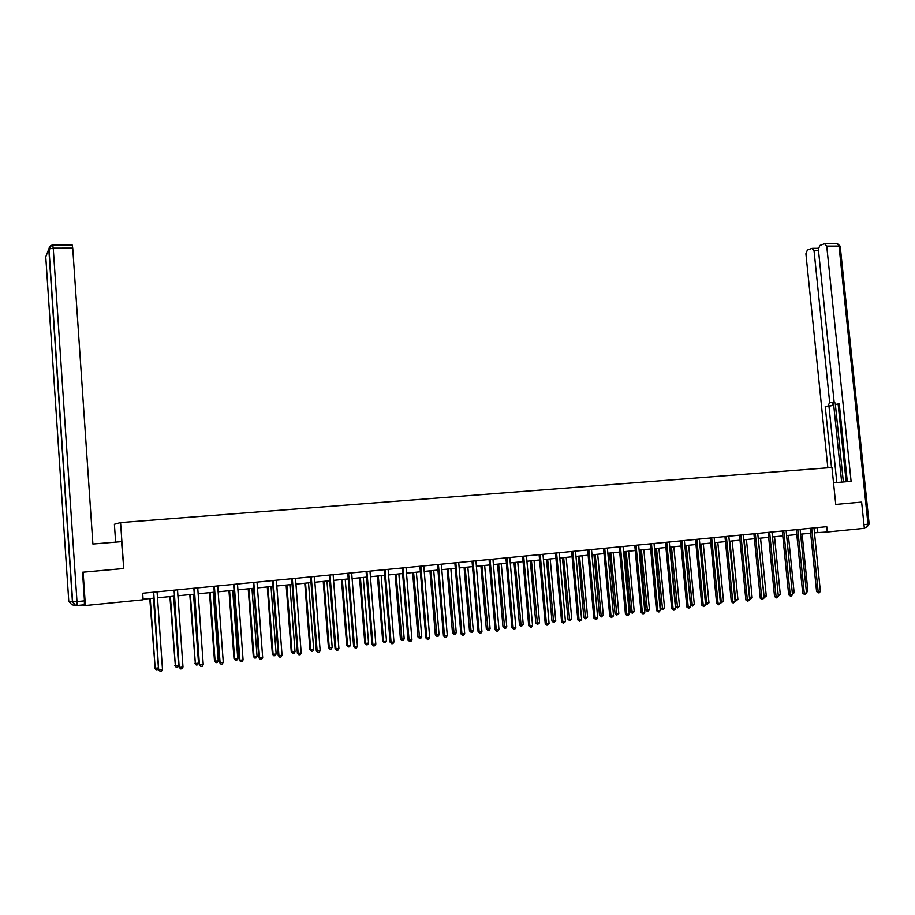 <?xml version="1.0" encoding="UTF-8"?>
<svg xmlns="http://www.w3.org/2000/svg" width="915" height="915" viewBox="0 0 915 915"><rect width="100%" height="100%" fill="white"/><g stroke="black" fill="none" stroke-linecap="round" stroke-linejoin="round"><path stroke-width="1.37" d="M115.633 542.126L114.398 524.261L120.574 522.568L831.952 467.474L835.75 504.417L860.74 502.163M814.419 532.804L827.297 531.992L826.748 526.674L142.671 593.229L143.129 599.794L85.381 605.513L83.128 572.195L123.777 568.535L120.574 522.568M861.621 502.095L864.355 528.321L827.297 531.992M82.327 604.975L85.381 605.513M143.083 599.222L153.629 598.181M157.414 597.804L174.067 596.157M177.865 595.779L194.289 594.155M198.086 593.778L214.282 592.177M218.079 591.799L234.046 590.221M237.854 589.843L253.604 588.288M257.401 587.91L272.945 586.378M276.742 586L292.068 584.479M295.877 584.102L310.986 582.615M314.806 582.237L329.709 580.762M333.518 580.385L348.226 578.932M352.046 578.554L366.549 577.113M370.358 576.736L384.677 575.318M388.486 574.94L402.611 573.545M406.432 573.167L420.362 571.795M424.183 571.418L437.93 570.056M441.739 569.679L455.304 568.329M459.124 567.952L472.506 566.625M476.326 566.248L489.536 564.944M493.345 564.566L506.384 563.274M510.204 562.897L523.071 561.627M526.88 561.25L539.576 559.991M543.396 559.614L555.931 558.379M559.74 558.001L572.115 556.778M575.924 556.4L588.128 555.188M591.936 554.81L603.992 553.621M607.8 553.243L619.707 552.065M623.504 551.688L635.262 550.533M639.059 550.155L650.657 549M654.454 548.623L665.914 547.49M669.711 547.124L681.012 546.003M684.809 545.626L695.972 544.516M699.769 544.15L710.783 543.053M714.581 542.675L725.458 541.6M729.255 541.234L739.995 540.17M743.781 539.793L754.395 538.741M758.18 538.363L768.657 537.334M772.432 536.956L782.794 535.927M786.568 535.561L796.782 534.543M800.556 534.177L810.656 533.171M817.335 527.589L817.827 532.461M123.777 568.535L121.535 541.646L92.895 544.013L72.731 248.114L53.242 248.159L76.997 601.59L84.466 600.858L82.533 572.241L123.399 568.558M811.754 528.504L810.187 528.584L816.58 591.525L818.147 591.559L811.662 528.149M820.366 591.296L819.371 592.748L818.479 592.851L818.147 591.559L820.366 591.296L813.984 527.921M818.479 592.851L816.58 591.525M806.321 591.273L807.876 591.09L802.112 534.017M807.876 591.09L806.458 592.577M833.531 482.788L851.099 481.324L826.737 246.112L824.564 243.722L819.874 245.449L818.353 249.166L834.08 401.571L835.933 404.316L839.284 404.133M847.301 481.645L839.249 403.744L836.276 404.304M818.525 250.733L814.041 250.744L811.925 248.388L807.373 250.07L805.898 253.73L827.846 467.794M818.376 247.999L817.518 248.308M828.121 405.848L829.653 402.417L833.416 402.211L831.872 405.631L825.227 406.397L831.506 467.508M814.041 250.744L829.653 402.417M861.004 502.141L835.75 504.417M846.158 481.736L838.14 404.201M833.416 402.211L841.651 482.113M835.326 404.087L843.356 481.965M817.587 248.308L818.33 248.445M831.872 405.631L828.967 406.18L836.825 482.514M828.967 406.18L825.227 406.397M72.136 245.037L72.731 248.114M84.466 600.858L84.306 604.781L76.883 605.513L76.997 601.59L72.445 601.933L48.792 249.029L45.761 256.863L68.785 601.315L72.445 601.933L75.625 605.456L76.86 605.524M797.869 529.854L796.325 529.934L802.695 593.172L804.262 593.206L797.777 529.499M806.492 592.943L805.497 594.407L804.594 594.51L804.262 593.206L806.492 592.943L800.122 529.27M804.594 594.51L802.695 593.172M783.846 531.215L782.325 531.295L788.684 594.842L790.228 594.876L783.766 530.86M792.481 594.601L791.486 596.077L790.583 596.18L790.228 594.876L792.481 594.601L786.122 530.631M790.583 596.18L788.684 594.842M792.321 592.931L794.14 592.714L788.387 535.378M794.14 592.714L792.447 594.247M778.185 594.601L780.278 594.35L774.536 536.75M780.278 594.35L778.31 595.905M769.709 532.599L768.2 532.679L774.548 596.523L776.069 596.557L769.618 532.233M778.345 596.283L776.435 597.872L776.069 596.557L778.345 596.283L771.997 532.004M776.435 597.872L774.548 596.523M755.424 533.983L753.937 534.063L760.274 598.216L761.783 598.25L755.332 533.628M764.082 597.975L762.161 599.577L761.783 598.25L764.082 597.975L757.734 533.388M762.161 599.577L760.274 598.216M741.013 535.389L739.537 535.469L745.862 599.931L747.349 599.965L740.921 535.023M749.671 599.691L747.738 601.292L747.349 599.965L749.671 599.691L743.346 534.795M747.738 601.292L745.862 599.931M758.295 538.352L764.025 596.271L766.278 596.008L760.548 538.134M763.911 596.271L764.036 597.564M766.278 596.008L764.391 597.575M744.158 539.759L749.877 597.952L752.153 597.678L746.434 539.53M749.499 597.941L750.266 599.256L749.625 599.176M752.153 597.678L750.266 599.256M729.895 541.165L735.603 599.634L737.902 599.371L732.183 540.937M734.951 599.622L735.992 600.949L735.042 600.537M737.902 599.371L735.992 600.949M726.453 536.808L725 536.876L731.314 601.658L732.778 601.704L726.361 536.442M735.122 601.418L733.189 603.031L732.778 601.704L735.122 601.418L728.82 536.201M733.189 603.031L731.314 601.658M715.484 542.595L721.192 601.338L723.502 601.063L717.806 542.366M720.265 601.315L721.192 601.338L721.592 602.653L720.322 601.887M723.502 601.063L721.592 602.653M711.756 538.237L710.326 538.306L716.628 603.397L718.081 603.442L711.664 537.871M720.437 603.168L718.492 604.781L718.081 603.442L720.437 603.168L714.146 537.631M718.492 604.781L716.628 603.397M700.947 544.025L706.632 603.065L708.976 602.791L703.292 543.796M705.431 603.019L706.632 603.065L707.055 604.38L705.454 603.26M708.976 602.791L707.055 604.38M696.921 539.69L695.514 539.759L701.794 605.158L703.223 605.215L696.83 539.312M705.614 604.929L703.658 606.554L703.223 605.215L705.614 604.929L699.335 539.072M703.658 606.554L701.794 605.158M684.912 545.615L690.562 604.746L691.946 604.804L694.313 604.518L688.64 545.249M686.273 545.477L692.369 606.119L690.562 604.746M694.313 604.518L692.369 606.119M681.95 541.142L680.554 541.211L686.822 606.942L688.229 606.988L681.858 540.776M690.642 606.702L688.675 608.338L688.229 606.988L690.642 606.702L684.374 540.525M688.675 608.338L686.822 606.942M670.112 547.078L675.75 606.496L677.111 606.554L679.502 606.268L673.84 546.712M671.461 546.941L677.558 607.88L675.75 606.496M679.502 606.268L677.558 607.88M666.818 542.618L665.457 542.675L671.702 608.727L673.097 608.795L666.726 542.24M675.533 608.498L674.515 610.031L673.543 610.145L673.097 608.795L675.533 608.498L669.277 542M673.543 610.145L671.702 608.727M655.174 548.554L660.802 608.269L662.14 608.326L664.553 608.04L658.903 548.188M656.501 548.428L662.597 609.653L660.802 608.269M664.553 608.04L662.597 609.653M651.549 544.105L650.199 544.162L656.444 610.545L657.805 610.602L651.457 543.727M660.264 610.316L659.258 611.849L658.274 611.963L657.805 610.602L660.264 610.316L654.031 543.476M658.274 611.963L656.444 610.545M640.088 550.052L645.704 610.053L647.031 610.111L649.456 609.825L643.828 549.675M641.392 549.915L647.488 611.449L645.704 610.053M649.456 609.825L647.488 611.449M636.131 545.603L634.804 545.66L641.026 612.375L642.364 612.444L636.039 545.226M644.846 612.146L643.84 613.69L642.845 613.805L642.364 612.444L644.846 612.146L638.636 544.974M642.845 613.805L641.026 612.375M624.865 551.551L630.458 611.849L631.762 611.918L634.221 611.632L628.605 551.185M626.146 551.425L632.242 613.256L630.458 611.849M634.221 611.632L632.242 613.256M620.553 547.124L619.249 547.181L625.448 614.228L626.775 614.297L620.462 546.747M629.28 613.999L628.273 615.543L627.267 615.658L626.775 614.297L629.28 613.999L623.081 546.495M627.267 615.658L625.448 614.228M609.493 553.072L615.063 613.668L616.344 613.736L618.826 613.45L613.233 552.706M610.751 552.957L616.847 615.086L615.063 613.668M618.826 613.45L616.847 615.086M604.826 548.657L603.545 548.714L609.733 616.092L611.026 616.161L604.735 548.279M613.565 615.864L611.529 617.545L611.026 616.161L613.565 615.864L607.377 548.016M611.529 617.545L609.733 616.092M593.961 554.616L599.531 615.509L600.789 615.578L603.294 615.28L597.701 554.238M595.207 554.49L601.292 616.939L599.531 615.509M603.294 615.28L601.292 616.939M588.94 550.201L587.682 550.258L593.846 617.98L595.127 618.06L588.848 549.824M597.678 617.751L596.671 619.318L595.642 619.432L595.127 618.06L597.678 617.751L591.525 549.56M595.642 619.432L593.846 617.98M578.291 556.16L583.827 617.362L585.062 617.442L587.602 617.145L582.032 555.794M579.504 556.046L585.589 618.803L583.827 617.362M587.602 617.145L585.589 618.803M572.893 551.768L571.658 551.814L577.811 619.878L579.058 619.97L572.801 551.379M581.643 619.661L579.595 621.354L579.058 619.97L581.643 619.661L575.501 551.116M579.595 621.354L577.811 619.878M562.462 557.727L567.986 619.238L569.199 619.318L571.749 619.02L566.202 557.361M563.651 557.612L569.725 620.679L567.986 619.238M571.749 619.02L569.725 620.679M556.686 553.346L555.485 553.392L561.604 621.811L562.828 621.891L556.595 552.957M565.447 621.582L563.377 623.287L562.828 621.891L565.447 621.582L559.328 552.694M563.377 623.287L561.604 621.811M546.472 559.317L551.974 621.125L553.163 621.216L555.748 620.908L550.212 558.939M547.639 559.202L553.712 622.577L551.974 621.125M555.748 620.908L553.712 622.577M540.319 554.936L539.141 554.982L545.237 623.755L546.438 623.836L540.227 554.547M549.08 623.527L547.01 625.231L546.438 623.836L549.08 623.527L542.984 554.284M547.01 625.231L545.237 623.755M530.323 560.906L535.813 623.035L536.968 623.126L539.576 622.818L534.063 560.54M531.466 560.792L537.54 624.499L535.813 623.035M539.576 622.818L537.54 624.499M523.78 556.549L522.625 556.595L528.71 625.711L529.876 625.803L523.689 556.16M532.541 625.494L531.524 627.084L530.46 627.21L529.876 625.803L532.541 625.494L526.468 555.885M530.46 627.21L528.71 625.711M514.013 562.519L519.48 624.968L520.624 625.059L523.254 624.751L517.753 562.153M515.134 562.416L521.195 626.443L519.48 624.968M523.254 624.751L521.195 626.443M507.082 558.173L505.949 558.219L512.011 627.701L513.155 627.793L506.979 557.784M515.843 627.473L514.825 629.074L513.75 629.2L513.155 627.793L515.843 627.473L509.792 557.51M513.75 629.2L512.011 627.701M497.543 564.155L502.987 626.924L504.096 627.015L506.761 626.695L501.283 563.777M498.629 564.04L504.691 628.399L502.987 626.924M506.761 626.695L505.755 628.273L504.691 628.399M490.2 559.82L489.09 559.854L495.129 629.703L496.25 629.806L490.097 559.431M498.972 629.486L497.954 631.087L496.868 631.213L496.25 629.806L498.972 629.486L492.945 559.157M496.868 631.213L495.129 629.703M480.901 565.802L486.322 628.891L487.409 628.982L490.097 628.674L484.653 565.424M481.965 565.699L488.027 630.378L486.322 628.891M490.097 628.674L489.102 630.252L488.027 630.378M473.147 561.478L472.071 561.513L478.088 631.727L479.174 631.83L473.044 561.089M481.919 631.51L480.901 633.123L479.803 633.249L479.174 631.83L481.919 631.51L475.926 560.803M479.803 633.249L478.088 631.727M464.088 567.46L469.498 630.881L470.562 630.984L473.272 630.664L467.84 567.094M465.129 567.357L471.179 632.379L469.498 630.881M473.272 630.664L472.266 632.254L471.179 632.379M455.922 563.16L454.869 563.183L460.863 633.775L461.926 633.878L455.819 562.759M464.694 633.557L463.676 635.17L462.567 635.307L461.926 633.878L464.694 633.557L458.724 562.485M462.567 635.307L460.863 633.775M447.115 569.141L452.49 632.883L453.531 632.997L456.265 632.677L450.855 568.775M448.121 569.038L454.172 634.392L452.49 632.883M456.265 632.677L455.27 634.267L454.172 634.392M438.514 564.852L437.496 564.875L443.455 635.833L444.484 635.959L438.411 564.452M447.298 635.616L446.268 637.252L445.147 637.389L444.484 635.959L447.298 635.616L441.35 564.166M445.147 637.389L443.455 635.833M429.959 570.846L435.323 634.918L436.318 635.033L439.086 634.701L433.71 570.468M430.942 570.743L436.981 636.44L435.323 634.918M439.086 634.701L438.091 636.302L436.981 636.44M420.923 566.568L419.928 566.591L425.864 637.927L426.87 638.052L420.82 566.168M429.707 637.709L428.689 639.345L427.545 639.482L426.87 638.052L429.707 637.709L423.782 565.882M427.545 639.482L425.864 637.927M412.631 572.55L417.961 636.966L418.933 637.08L421.735 636.76L416.371 572.184M413.58 572.458L419.608 638.498L417.961 636.966M421.735 636.76L420.728 638.373L419.608 638.498M403.138 568.307L402.177 568.318L408.09 640.031L409.062 640.168L403.035 567.895M411.933 639.825L410.904 641.472L409.76 641.609L409.062 640.168L411.933 639.825L406.043 567.609M409.76 641.609L408.09 640.031M395.12 574.288L400.427 639.036L401.376 639.162L404.201 638.83L398.86 573.911M396.046 574.197L402.062 640.58L400.427 639.036M404.201 638.83L403.195 640.454L402.062 640.58M385.181 570.056L384.243 570.068L390.122 642.17L391.071 642.307L385.078 569.645M393.965 641.953L392.947 643.611L391.792 643.748L391.071 642.307L393.965 641.953L388.109 569.347M391.792 643.748L390.122 642.17M377.426 576.038L382.71 641.129L383.625 641.266L386.485 640.923L381.166 575.672M378.318 575.947L383.625 641.266L384.334 642.685L382.71 641.129M386.485 640.923L385.478 642.547L384.334 642.685M367.018 571.818L366.126 571.829L371.97 644.32L372.885 644.457L366.915 571.418M375.813 644.114L374.784 645.773L373.617 645.921L372.885 644.457L375.813 644.114L369.98 571.109M373.617 645.921L371.97 644.32M359.549 577.811L364.81 643.245L365.691 643.382L368.573 643.039L363.289 577.434M360.407 577.72L365.691 643.382L366.412 644.812L364.81 643.245M368.573 643.039L367.567 644.675L366.412 644.812M348.672 573.614L347.803 573.614L353.625 646.505L354.505 646.642L348.569 573.202M357.456 646.299L356.438 647.969L355.26 648.106L354.505 646.642L357.456 646.299L351.657 572.893M355.26 648.106L353.625 646.505M341.478 579.595L346.716 645.384L347.563 645.521L350.479 645.178L345.229 579.218M342.313 579.515L347.563 645.521L348.306 646.962L346.716 645.384M350.479 645.178L349.473 646.825L348.306 646.962M330.121 575.421L329.286 575.421L335.073 648.712L335.919 648.849L330.018 574.997M338.916 648.495L337.887 650.176L336.697 650.325L335.919 648.849L338.916 648.495L333.14 574.7M336.697 650.325L335.073 648.712M323.224 581.402L328.428 647.545L329.251 647.694L332.191 647.34L326.964 581.025M324.024 581.322L329.251 647.694L330.006 649.135L328.428 647.545M332.191 647.34L331.184 648.998L330.006 649.135M311.363 577.239L310.574 577.239L316.327 650.931L317.139 651.091L311.26 576.827M320.159 650.725L319.141 652.418L317.928 652.555L317.139 651.091L320.159 650.725L314.428 576.519M317.928 652.555L316.327 650.931M304.775 583.221L309.945 649.73L310.734 649.879L313.708 649.524L308.515 582.855M305.541 583.152L310.734 649.879L311.512 651.331L309.945 649.73M313.708 649.524L312.701 651.194L311.512 651.331M292.411 579.092L291.656 579.081L297.375 653.184L298.153 653.344L292.308 578.669M301.207 652.978L300.189 654.671L298.965 654.82L298.153 653.344L301.207 652.978L295.511 578.36M298.965 654.82L297.375 653.184M286.12 585.074L291.267 651.938L292.022 652.098L295.03 651.743L289.861 584.696M286.853 584.994L292.022 652.098L292.823 653.55L291.267 651.938M295.03 651.743L294.024 653.413L292.823 653.55M273.253 580.956L272.521 580.945L278.217 655.46L278.949 655.62L273.15 580.533M282.049 655.254L281.019 656.959L279.784 657.107L278.949 655.62L282.049 655.254L276.376 580.224M279.784 657.107L278.217 655.46M267.272 586.938L272.384 654.168L273.105 654.328L276.147 653.973L271.012 586.561M267.969 586.87L273.105 654.328L273.928 655.792L272.384 654.168M276.147 653.973L275.141 655.643L273.928 655.792M253.878 582.844L253.192 582.832L258.842 657.759L259.551 657.931L253.775 582.42M262.674 657.553L261.644 659.269L260.398 659.418L259.551 657.931L262.674 657.553L257.035 582.1M260.398 659.418L258.842 657.759M248.217 588.825L253.295 656.432L253.981 656.593L257.058 656.227L251.957 588.448M248.88 588.757L253.981 656.593L254.828 658.057L253.295 656.432M257.058 656.227L256.051 657.919L254.828 658.057M234.286 584.754L233.634 584.731L239.25 660.081L239.924 660.264L234.183 584.33M243.081 659.887L242.052 661.614L240.794 661.762L239.924 660.264L243.081 659.887L237.488 583.999M240.794 661.762L239.25 660.081M228.956 590.724L234.011 658.708L234.652 658.88L237.763 658.514L232.685 590.358M229.585 590.667L234.652 658.88L235.51 660.356L234.011 658.708M237.763 658.514L236.756 660.207L235.51 660.356M214.487 586.675L213.87 586.652L219.451 662.437L220.08 662.62L214.373 586.252M223.271 662.243L222.242 663.97L220.972 664.118L220.08 662.62L223.271 662.243L217.713 585.932M220.972 664.118L219.451 662.437M209.489 592.657L214.499 661.019L215.105 661.19L218.262 660.813L213.218 592.28M210.073 592.6L215.105 661.19L215.997 662.666L214.499 661.019M218.262 660.813L217.255 662.517L215.997 662.666M194.46 588.631L193.877 588.608L199.424 664.816L194.346 588.196M203.244 664.622L202.215 666.36L200.923 666.509L200.008 664.999L203.244 664.622L197.732 587.876M200.923 666.509L199.424 664.816M189.794 594.601L195.353 663.524L198.532 663.146L193.523 594.235M190.354 594.544L195.353 663.524L196.256 665.011L194.781 663.341M198.532 663.146L197.526 664.862L196.256 665.011M174.205 590.598L179.168 667.218L174.09 590.175M182.989 667.024L181.959 668.774L180.655 668.934L179.717 667.412L182.989 667.024L177.51 589.843M180.655 668.934L179.168 667.218M169.893 596.569L175.371 665.891L178.597 665.514L173.621 596.203M170.407 596.523L175.371 665.891L176.298 667.378L174.845 665.697M178.597 665.514L177.59 667.229L176.298 667.378M153.72 592.6L158.684 669.654L153.617 592.165M162.493 669.46L161.475 671.221L160.148 671.381L159.199 669.849L162.493 669.46L157.071 591.822M160.148 671.381L158.684 669.654M149.774 598.559L155.173 668.282L158.432 667.893L153.491 598.193M150.243 598.513L155.173 668.282L156.122 669.78L154.681 668.087M158.432 667.893L157.426 669.62L156.122 669.78M863.966 524.615L867.98 524.215L866.345 527.463L864.286 527.669M837.042 243.642L840.233 246.467L869.159 524.055L867.98 524.215L839.021 246.078L826.737 246.112M869.159 524.078L866.608 527.417M51.595 245.277L48.792 249.029L53.242 248.159L52.681 245.071M68.785 601.315L71.885 604.769L75.625 605.456L72.651 601.933L48.975 248.834C49.261 246.581 50.519 245.323 52.761 245.071L72.216 245.037M825.158 243.665L837.419 243.642L840.222 246.227M812.486 248.331L817.941 248.308M385.169 569.953L384.231 569.965M366.949 571.509L366.057 571.52"/></g></svg>
